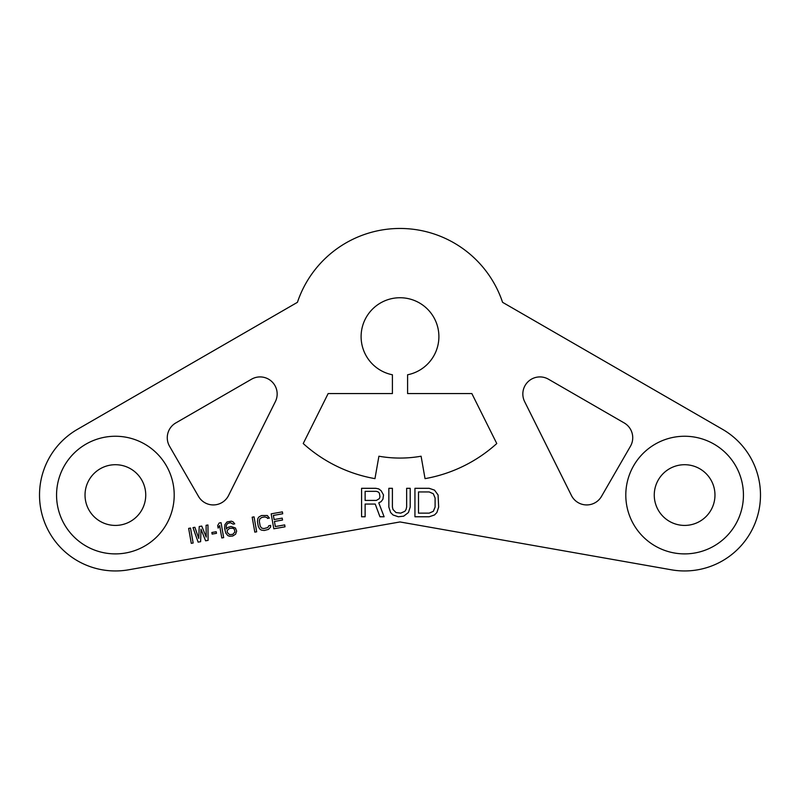 <?xml version="1.0" encoding="UTF-8"?>
<svg xmlns="http://www.w3.org/2000/svg" width="800" height="800" viewBox="0 0 800 800"><rect width="100%" height="100%" fill="white"/><g stroke="black" fill="none" stroke-linecap="round" stroke-linejoin="round"><path stroke-width="1.2" d="M128.56 569.81L400 521.95L671.44 569.81A75.9 75.9 0 0 0 722.56 429.34L502.57 302.32A108.15 108.15 0 0 0 297.43 302.32L77.44 429.34A75.9 75.9 0 0 0 128.56 569.81M421.09 456.22A121.44 121.44 0 0 1 378.91 456.22L374.96 478.64A144.21 144.21 0 0 1 303.23 443.54L328.16 393.55L392.41 393.55L392.41 374.78A38.9 38.9 0 0 1 367.66 315.02A38.9 38.9 0 0 1 432.34 315.02A38.9 38.9 0 0 1 407.59 374.78L407.59 393.55L471.84 393.55L496.77 443.54A144.21 144.21 0 0 1 425.04 478.64L421.09 456.22M548.45 379.2L624.2 422.94A17.08 17.08 0 0 1 630.45 446.26L601.5 496.4A17.08 17.08 0 0 1 571.43 495.48L524.63 401.61A17.08 17.08 0 0 1 548.45 379.2M251.55 379.2L175.8 422.94A17.08 17.08 0 0 0 169.55 446.26L198.5 496.4A17.08 17.08 0 0 0 228.57 495.48L275.37 401.61A17.08 17.08 0 0 0 251.55 379.2M193.15 543.01L190.51 528.06L188.65 528.39L191.28 543.34L193.15 543.01M200.62 541.69L200.99 529.16L205.61 540.81L208.1 540.37L207.95 524.98L206.09 525.31L206.24 537.09L201.73 526.08L199.23 526.52L198.76 538.41L194.87 527.29L193.01 527.62L198.13 542.13L200.62 541.69M216.49 533.32L216.21 531.73L211.85 532.5L212.13 534.09L216.49 533.32M223.67 537.63L221.04 522.68L219.17 523.01L217.69 525.56L218.14 528.11L219.62 525.55L221.8 537.96L223.67 537.63M235.46 528L231.02 526.49L227.96 527.36L226.32 528.96L226.32 525.35L227.6 523.49L230.35 522.68L233.18 524.14L234.73 523.87L233.09 521.86L231.37 521.18L227.01 521.95L224.91 524.62L224.65 528.6L225.74 533L227.81 535.59L229.53 536.26L232.7 536.03L235.59 534.21L236.65 531.08L235.46 528M256.68 531.81L254.05 516.86L252.18 517.19L254.81 532.13L256.68 531.81M270.65 525.41L268.78 525.74L267.81 527.55L263.82 528.58L261.47 528.01L260.15 525.95L259.3 521.18L259.85 518.79L261.86 517.45L264.66 516.95L267.01 517.52L267.49 518.42L269.36 518.09L267.3 515.5L261.52 515.54L258.89 516.99L257.87 518.48L257.44 521.51L258.28 526.28L259.72 528.97L261.19 530.03L264.16 530.49L268.46 529.4L270.62 527.05L270.65 525.41M284.69 524.9L275.34 526.55L274.45 521.46L282.54 520.03L282.21 518.12L274.11 519.55L273.38 515.42L282.72 513.77L282.39 511.86L271.18 513.84L273.81 528.79L285.02 526.81L284.69 524.9M365.13 504.06L375.21 504.06L379.96 516.77L384.11 516.77L378.77 502.84L381.14 501.63L382.92 499.21L383.52 494.97L381.14 490.73L378.77 488.92L375.81 488.31L361.58 488.31L361.58 516.77L365.13 516.77L365.13 504.06M410.2 507.08L410.2 488.31L406.64 488.31L406.64 507.08L406.05 509.51L404.86 511.32L400.71 513.14L395.97 512.53L393 509.51L392.41 507.08L392.41 488.31L388.85 488.31L388.85 507.08L390.63 512.53L393 514.96L398.34 516.77L403.68 516.17L408.42 512.53L410.2 507.08M429.17 488.31L414.94 488.31L414.94 516.77L429.17 516.77L434.51 514.96L436.88 512.53L438.66 507.08L438.07 494.97L434.51 490.13L429.17 488.31M234.38 529.18L234.89 532.04L232.73 534.39L229.56 534.62L227.25 532.4L227.22 530.44L229.43 528.41L232.6 528.18L234.38 529.18M376.4 500.42L365.13 500.42L365.13 491.34L376.4 491.34L378.18 491.94L379.37 493.16L379.96 496.79L379.37 498.61L376.4 500.42M418.5 491.94L429.17 491.94L433.32 493.76L435.1 498L435.1 507.08L433.32 511.32L429.17 513.14L418.5 513.14L418.5 491.94M654.26 495.07A30.36 30.36 0 0 0 684.62 525.42A30.36 30.36 0 0 0 714.97 495.07A30.36 30.36 0 0 0 684.62 464.71A30.36 30.36 0 0 0 654.26 495.07A30.36 30.36 0 0 0 684.62 525.42A30.36 30.36 0 0 0 714.97 495.07A30.36 30.36 0 0 1 684.62 525.42A30.36 30.36 0 0 1 654.26 495.07M145.74 495.07A30.36 30.36 0 0 1 115.38 525.42A30.36 30.36 0 0 1 85.03 495.07A30.36 30.36 0 0 1 115.38 464.71A30.36 30.36 0 0 1 145.74 495.07A30.36 30.36 0 0 1 115.38 525.42A30.36 30.36 0 0 1 85.03 495.07A30.36 30.36 0 0 0 115.38 525.42A30.36 30.36 0 0 0 145.74 495.07M625.8 495.07A58.82 58.82 0 0 0 684.62 553.89A58.82 58.82 0 0 0 743.44 495.07A58.82 58.82 0 0 0 684.62 436.25A58.82 58.82 0 0 0 625.8 495.07M174.2 495.07A58.82 58.82 0 0 1 115.38 553.89A58.82 58.82 0 0 1 56.56 495.07A58.82 58.82 0 0 1 115.38 436.25A58.82 58.82 0 0 1 174.2 495.07"/></g></svg>
